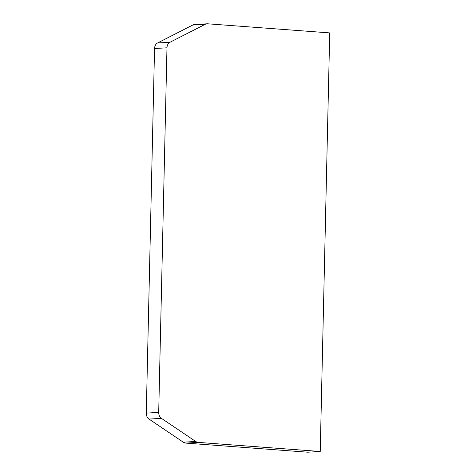 <?xml version="1.0" encoding="UTF-8"?>
<svg xmlns="http://www.w3.org/2000/svg" width="476" height="476" viewBox="0 0 476 476"><rect width="100%" height="100%" fill="white"/><g stroke="black" fill="none" stroke-linecap="round" stroke-linejoin="round"><path stroke-width="0.71" d="M183.26 442.18L195.695 441.466A7.931 6.17 -93.3 0 0 198.266 442.388L320.229 451.486L329.725 32.903L207.762 23.806A7.931 6.17 -93.3 0 0 207.125 23.8A7.931 6.17 -93.3 0 0 205.15 24.341L192.726 25.055L157.55 42.983A6.343 4.939 86.7 0 0 154.551 48.516L146.275 413.114A6.343 4.939 86.7 0 0 149.018 419.076L183.26 442.18A7.931 6.17 86.7 0 0 185.83 443.102L307.793 452.2L320.229 451.486M195.695 441.466L161.447 418.362A6.343 4.939 -93.3 0 1 158.704 412.4L166.981 47.802A6.343 4.939 -93.3 0 1 169.98 42.269L205.15 24.341M207.125 23.8L194.696 24.514A7.931 6.17 86.7 0 0 192.726 25.055M157.55 42.983L169.98 42.269M166.981 47.802L154.551 48.516M146.275 413.114L158.704 412.4M161.447 418.362L149.018 419.076M198.266 442.388L185.83 443.102"/></g></svg>
